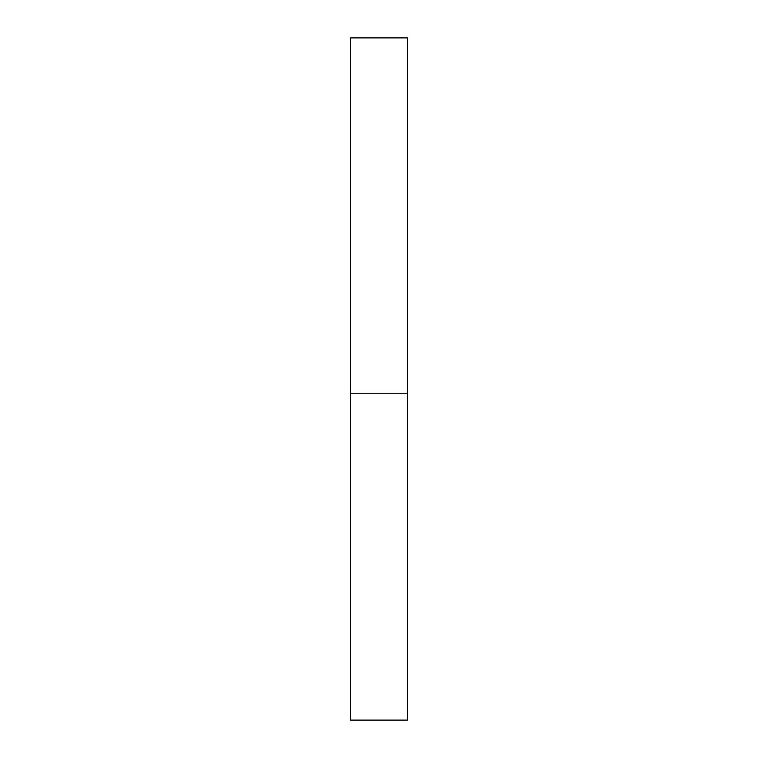 <?xml version="1.0" encoding="UTF-8"?>
<svg xmlns="http://www.w3.org/2000/svg" width="758" height="758" viewBox="0 0 758 758"><rect width="100%" height="100%" fill="white"/><g stroke="black" fill="none" stroke-linecap="round" stroke-linejoin="round"><path stroke-width="1.14" d="M350.575 393.212L407.425 393.212L407.425 37.9L350.575 37.9L350.575 720.1L407.425 720.1L407.425 393.212L350.575 393.212"/></g></svg>
